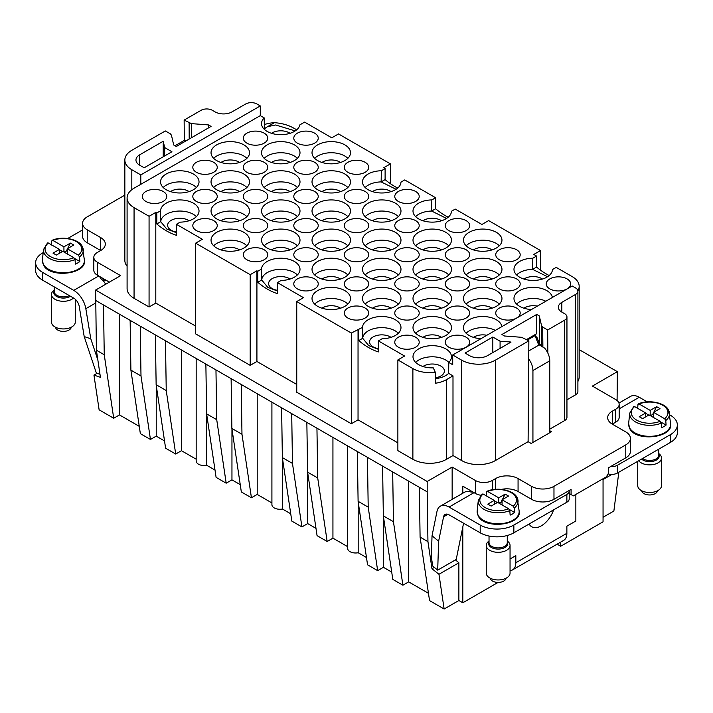 <?xml version="1.0" encoding="UTF-8"?>
<svg xmlns="http://www.w3.org/2000/svg" width="713" height="713" viewBox="0 0 713 713"><rect width="100%" height="100%" fill="white"/><g stroke="black" fill="none" stroke-linecap="round" stroke-linejoin="round"><path stroke-width="1.07" d="M603.055 517.264L613.875 511.016L618.813 472.22M619.169 404.387L619.169 417.346A11.898 6.872 180 0 1 615.684 422.203L612.315 424.146A15.864 9.162 180 0 1 607.672 417.666A15.864 9.162 180 0 1 612.315 411.187L615.684 409.244A11.898 6.872 180 0 0 619.169 404.387A11.898 6.872 180 0 0 615.684 399.53L592.396 386.089L617.369 371.678L617.084 400.51M603.055 479.546L611.986 474.395M603.055 478.726L603.055 521.8L560.703 546.256L560.703 542.094M560.703 546.256L557.103 544.171M498.075 582.414L462.808 602.77L462.808 526.96M462.808 493.227L462.808 486.168L475.428 493.458A11.898 6.872 180 0 0 480.892 495.259M458.878 600.506L444.137 609.018L438.958 574.286L458.878 562.789L458.878 600.506L462.808 602.77M612.315 411.187L612.315 424.146L625.782 431.918A15.864 9.162 180 0 1 630.426 438.397A15.864 9.162 180 0 1 625.782 444.876L553.974 486.337A15.864 9.162 180 0 1 531.533 486.337L518.066 478.557A15.864 9.162 180 0 0 495.624 478.557L492.264 480.5A11.898 6.872 180 0 1 475.428 480.5L452.149 467.06L427.185 481.471L427.185 491.836L419.333 487.309L420.091 537.103L427.943 541.63L431.98 568.751L438.958 574.286M420.091 537.103L429.547 600.596L444.137 609.018M419.333 487.309L392.685 471.917L393.442 521.711L402.898 585.213L408.674 581.879L408.674 481.15M392.685 471.917L382.587 466.088L383.344 515.882L392.801 579.384L402.898 585.213M383.344 515.882L393.442 521.711M382.587 466.088L367.436 457.345L368.202 507.139L377.658 570.641L383.425 567.307L383.425 516.435M367.436 457.345L357.338 451.516L358.104 501.31L368.202 507.139M358.104 501.31L367.56 564.812L377.658 570.641M358.184 501.863L358.184 552.735A7.932 4.581 180 0 1 347.65 548.404L347.65 445.919M357.338 451.516L316.946 428.192L317.713 477.986L327.169 541.488L332.935 538.155L332.935 437.425M316.946 428.192L306.848 422.363L307.615 472.158L317.713 477.986M307.615 472.158L317.071 535.659L327.169 541.488M306.848 422.363L291.706 413.62L292.464 463.414L301.92 526.916L307.695 523.583L307.695 472.71M291.706 413.62L281.608 407.791L282.366 457.586L292.464 463.414M282.366 457.586L291.822 521.087L301.92 526.916M282.446 458.138L282.446 509.011A7.932 4.581 180 0 1 271.911 504.679L271.911 402.194M241.974 434.262L251.431 497.763L241.333 491.934L231.877 428.433L241.974 434.262L241.217 384.467L231.119 378.639L231.877 428.433M257.206 393.701L257.206 494.43L251.431 497.763M216.725 419.69L226.19 483.191L216.092 477.362L206.627 413.861L216.725 419.69L215.968 369.895L205.87 364.067L206.627 413.861M231.957 428.985L231.957 479.858L226.19 483.191M206.717 414.413L206.717 465.286A7.932 4.581 180 0 1 196.173 460.955L196.173 358.47M166.236 390.537L175.701 454.038L165.603 448.21L156.138 384.708L166.236 390.537L165.478 340.743L155.381 334.914L156.138 384.708M181.467 349.976L181.467 450.705L175.701 454.038M140.996 375.965L150.452 439.466L140.354 433.638L130.898 370.136L140.996 375.965L140.238 326.171L130.14 320.342L130.898 370.136M156.227 385.261L156.227 436.133L150.452 439.466M96.398 350.217L100.435 377.329L93.947 375.091L99.125 409.823L113.706 418.246L104.25 354.753L96.398 350.217L95.631 290.057L120.604 275.646L97.316 262.206L97.316 275.156L109.383 282.125M541.764 345.948L541.559 325.77L539.313 315.921L536.711 314.424L501.934 334.504L504.528 336.001L521.586 337.302L528.859 340.832L495.348 360.181A23.805 13.743 0 0 1 461.685 360.181L452.71 354.994L452.71 364.708L448.78 362.445A19.242 11.105 0 0 0 451.472 356.892A19.242 11.105 0 0 0 426.82 346.117A19.242 11.105 0 0 0 412.996 356.892A19.242 11.105 0 0 0 433.272 367.863L435.304 372.239L435.304 383.246A23.805 13.743 0 0 0 446.543 379.61L452.996 375.885L448.637 373.371L448.78 362.445M281.608 407.791L241.217 384.467M97.057 373.3L93.947 375.091M539.313 315.921L539.661 344.254M630.426 438.397L630.426 451.356A15.864 9.162 180 0 1 625.782 457.835L608.67 467.71L608.67 472.888L606.424 476.783L573.323 495.891L571.086 494.59L571.086 489.412L553.974 499.287A15.864 9.162 180 0 1 531.533 499.287L518.066 491.515A15.864 9.162 180 0 0 501.408 489.385M541.559 325.77L542.682 327.089L547.664 329.967L547.842 353.087M549.768 429.164L564.634 420.581L564.634 320.173L547.664 329.967M564.634 320.173A7.932 4.581 0 0 0 566.951 316.937A7.932 4.581 0 0 0 564.634 313.702L561.826 312.08L561.826 302.365A11.898 6.872 0 0 0 558.341 307.223A11.898 6.872 0 0 0 561.826 312.08M566.951 399.806L575.569 394.833L575.569 294.424L561.826 302.365M575.569 294.424A7.932 4.581 0 0 0 577.895 291.189A7.932 4.581 0 0 0 575.569 287.945L572.2 286.002L452.71 354.994M492.826 337.017L500.08 341.206L511.043 342.044L487.496 355.644A12.691 7.326 0 0 1 469.537 355.644L465.054 353.051L492.826 337.017L492.826 352.57M536.711 314.424L536.568 333.773L526.604 339.522M155.381 334.914L140.238 326.171M205.87 364.067L165.478 340.743M231.119 378.639L215.968 369.895M427.185 481.471L95.631 290.057M130.14 320.342L95.631 300.423M184.302 140.675L184.141 120.087L191.414 123.616L208.472 124.918L211.066 126.415L176.289 146.495L173.687 144.997L171.441 135.149L170.318 133.821L165.336 130.951L131.816 150.3A23.805 13.743 0 0 0 124.846 160.015A23.805 13.743 0 0 0 131.816 169.73L140.8 174.908L260.29 105.925L260.29 115.64L134.062 188.187A23.805 13.743 0 0 0 127.092 197.911A23.805 13.743 0 0 0 134.062 207.626L149.07 216.289L155.799 212.403L156.789 212.973L160.55 210.798A19.242 11.105 0 0 1 174.373 200.371A19.242 11.105 0 0 1 199.025 211.137A19.242 11.105 0 0 1 185.202 221.681A19.242 11.105 0 0 1 180.184 222.135L176.423 224.301L202.367 239.283L195.629 243.169L250.192 274.674L256.921 270.78L257.767 271.27L261.528 269.095A19.242 11.105 0 0 1 275.352 258.667A19.242 11.105 0 0 1 300.004 269.443A19.242 11.105 0 0 1 286.18 279.986A19.242 11.105 0 0 1 281.163 280.432L277.402 282.606L303.488 297.669L296.751 301.554L351.313 333.051L362.507 327.392A19.242 11.105 0 0 1 376.33 316.964A19.242 11.105 0 0 1 400.982 327.739A19.242 11.105 0 0 1 387.159 338.283A19.242 11.105 0 0 1 382.141 338.728L378.38 340.903L404.61 356.045L397.872 359.931L412.88 368.594A23.805 13.743 0 0 0 435.304 372.239M82.574 223.338L82.574 236.288A15.864 9.162 0 0 0 87.218 242.768L100.685 250.539A15.864 9.162 0 0 0 105.328 244.06A15.864 9.162 0 0 0 100.685 237.589L87.218 229.809A15.864 9.162 0 0 1 82.574 223.338A15.864 9.162 0 0 1 87.218 216.859L124.846 195.13M208.472 124.918L208.437 127.939M564.634 420.581A7.932 4.581 0 0 0 566.951 417.346L566.951 316.937M575.569 394.833A7.932 4.581 0 0 0 577.895 391.597L577.895 291.189M397.872 359.931L397.872 450.625L412.88 459.288A23.805 13.743 0 0 0 414.039 459.912A23.805 13.743 0 0 0 435.901 462.844A23.805 13.743 0 0 0 446.543 459.288L452.996 455.562L461.685 460.58A23.805 13.743 0 0 0 495.348 460.58L495.348 360.181M528.859 340.832L528.101 441.677L495.348 460.58M260.29 105.925L256.921 103.982A7.932 4.581 0 0 0 245.7 103.982L231.957 111.914A11.898 6.872 0 0 1 215.13 111.914L212.322 110.292A7.932 4.581 0 0 0 201.102 110.292L184.141 120.087M196.378 216.645A19.037 10.989 0 0 0 174.427 211.494A19.037 10.989 0 0 0 160.755 221.69L160.55 210.798M297.357 274.951A19.037 10.989 0 0 0 275.405 269.79A19.037 10.989 0 0 0 261.733 279.986L261.528 269.095M398.335 333.247A19.037 10.989 0 0 0 376.384 328.087A19.037 10.989 0 0 0 362.712 338.292L362.507 327.392M448.825 362.4A19.037 10.989 0 0 0 426.873 357.24A19.037 10.989 0 0 0 415.643 362.4M549.179 275.521A61.532 35.525 60 0 1 536.577 267.063L532.611 269.354L532.816 258.222A19.242 11.105 0 0 0 527.798 258.667A19.242 11.105 0 0 0 513.975 269.443A19.242 11.105 0 0 0 538.627 279.986A19.242 11.105 0 0 0 552.45 269.559L556.211 267.384L572.209 276.617A23.805 13.743 0 0 1 579.179 286.332A23.805 13.743 0 0 1 577.869 290.824M547.548 276.733L532.611 269.354A19.037 10.989 0 0 0 527.852 269.79A19.037 10.989 0 0 0 516.622 274.951M446.57 218.436L431.632 211.048L431.837 199.916A19.242 11.105 0 0 0 426.82 200.371A19.242 11.105 0 0 0 412.996 211.137A19.242 11.105 0 0 0 437.648 221.681A19.242 11.105 0 0 0 451.472 211.253L455.233 209.078L481.908 224.479L488.646 220.593L540.534 250.557L533.805 254.443L536.577 256.047L532.816 258.222M448.201 217.224A61.532 35.525 60 0 1 435.598 208.757L431.632 211.048A19.037 10.989 0 0 0 426.873 211.494A19.037 10.989 0 0 0 415.643 216.645M396.08 189.284L381.143 181.904L381.348 170.772A19.242 11.105 0 0 0 376.33 171.218A19.242 11.105 0 0 0 362.507 181.993A19.242 11.105 0 0 0 387.159 192.537A19.242 11.105 0 0 0 400.982 182.109L404.743 179.934L435.598 197.751L431.837 199.916M397.711 188.072A61.532 35.525 60 0 1 385.109 179.605L381.143 181.904A19.037 10.989 0 0 0 376.384 182.341A19.037 10.989 0 0 0 365.154 187.501M295.218 130.907L275.664 124.989L267.607 126.647A19.037 10.989 0 0 0 267.589 126.656A19.037 10.989 0 0 0 264.363 129.008L264.22 117.912A19.242 11.105 0 0 0 261.528 123.688A19.242 11.105 0 0 0 286.18 134.231A19.242 11.105 0 0 0 299.879 124.846L304.611 122.119L331.786 137.814L338.523 133.928L390.412 163.883L383.683 167.769L385.109 168.598L381.348 170.772M398.335 216.645A19.037 10.989 0 0 0 376.384 211.494A19.037 10.989 0 0 0 365.154 216.645M376.33 200.371A19.242 11.105 0 0 0 362.507 211.137A19.242 11.105 0 0 0 387.159 221.681A19.242 11.105 0 0 0 400.982 211.137A19.242 11.105 0 0 0 376.33 200.371M297.357 245.798A19.037 10.989 0 0 0 275.405 240.637A19.037 10.989 0 0 0 264.175 245.798M275.352 229.515A19.242 11.105 0 0 0 261.528 240.29A19.242 11.105 0 0 0 286.18 250.833A19.242 11.105 0 0 0 300.004 240.29A19.242 11.105 0 0 0 275.352 229.515M347.846 245.798A19.037 10.989 0 0 0 325.894 240.637A19.037 10.989 0 0 0 314.665 245.798M325.841 229.515A19.242 11.105 0 0 0 312.018 240.29A19.242 11.105 0 0 0 336.67 250.833A19.242 11.105 0 0 0 350.493 240.29A19.242 11.105 0 0 0 325.841 229.515M246.867 245.798A19.037 10.989 0 0 0 224.916 240.637A19.037 10.989 0 0 0 213.677 245.798M224.862 229.515A19.242 11.105 0 0 0 211.039 240.29A19.242 11.105 0 0 0 235.691 250.833A19.242 11.105 0 0 0 249.514 240.29A19.242 11.105 0 0 0 224.862 229.515M297.357 216.645A19.037 10.989 0 0 0 275.405 211.494A19.037 10.989 0 0 0 264.175 216.645M275.352 200.371A19.242 11.105 0 0 0 261.528 211.137A19.242 11.105 0 0 0 286.18 221.681A19.242 11.105 0 0 0 300.004 211.137A19.242 11.105 0 0 0 275.352 200.371M398.335 304.094A19.037 10.989 0 0 0 376.384 298.943A19.037 10.989 0 0 0 365.154 304.094M376.33 287.82A19.242 11.105 0 0 0 362.507 298.595A19.242 11.105 0 0 0 387.159 309.13A19.242 11.105 0 0 0 400.982 298.595A19.242 11.105 0 0 0 376.33 287.82M347.846 216.645A19.037 10.989 0 0 0 325.894 211.494A19.037 10.989 0 0 0 314.665 216.645M325.841 200.371A19.242 11.105 0 0 0 312.018 211.137A19.242 11.105 0 0 0 336.67 221.681A19.242 11.105 0 0 0 350.493 211.137A19.242 11.105 0 0 0 325.841 200.371M347.846 187.501A19.037 10.989 0 0 0 325.894 182.341A19.037 10.989 0 0 0 314.665 187.501M325.841 171.218A19.242 11.105 0 0 0 312.018 181.993A19.242 11.105 0 0 0 336.67 192.537A19.242 11.105 0 0 0 350.493 181.993A19.242 11.105 0 0 0 325.841 171.218M499.323 245.798A19.037 10.989 0 0 0 477.362 240.637A19.037 10.989 0 0 0 466.133 245.798M477.309 229.515A19.242 11.105 0 0 0 463.486 240.29A19.242 11.105 0 0 0 488.138 250.833A19.242 11.105 0 0 0 501.961 240.29A19.242 11.105 0 0 0 477.309 229.515M448.825 274.951A19.037 10.989 0 0 0 426.873 269.79A19.037 10.989 0 0 0 415.643 274.951M426.82 258.667A19.242 11.105 0 0 0 412.996 269.443A19.242 11.105 0 0 0 437.648 279.986A19.242 11.105 0 0 0 451.472 269.443A19.242 11.105 0 0 0 426.82 258.667M246.867 216.645A19.037 10.989 0 0 0 224.916 211.494A19.037 10.989 0 0 0 213.677 216.645M224.862 200.371A19.242 11.105 0 0 0 211.039 211.137A19.242 11.105 0 0 0 235.691 221.681A19.242 11.105 0 0 0 249.514 211.137A19.242 11.105 0 0 0 224.862 200.371M246.867 187.501A19.037 10.989 0 0 0 224.916 182.341A19.037 10.989 0 0 0 213.677 187.501M224.862 171.218A19.242 11.105 0 0 0 211.039 181.993A19.242 11.105 0 0 0 235.691 192.537A19.242 11.105 0 0 0 249.514 181.993A19.242 11.105 0 0 0 224.862 171.218M196.378 187.501A19.037 10.989 0 0 0 174.427 182.341A19.037 10.989 0 0 0 163.188 187.501M174.373 171.218A19.242 11.105 0 0 0 160.55 181.993A19.242 11.105 0 0 0 185.202 192.537A19.242 11.105 0 0 0 199.025 181.993A19.242 11.105 0 0 0 174.373 171.218M448.825 304.094A19.037 10.989 0 0 0 426.873 298.943A19.037 10.989 0 0 0 415.643 304.094M426.82 287.82A19.242 11.105 0 0 0 412.996 298.595A19.242 11.105 0 0 0 437.648 309.13A19.242 11.105 0 0 0 451.472 298.595A19.242 11.105 0 0 0 426.82 287.82M448.825 333.247A19.037 10.989 0 0 0 426.873 328.087A19.037 10.989 0 0 0 415.643 333.247M426.82 316.964A19.242 11.105 0 0 0 412.996 327.739A19.242 11.105 0 0 0 437.648 338.283A19.242 11.105 0 0 0 451.472 327.739A19.242 11.105 0 0 0 426.82 316.964M495.321 330.395A19.037 10.989 0 0 0 477.362 328.087A19.037 10.989 0 0 0 466.133 333.247M501.881 326.607A19.242 11.105 0 0 0 477.309 316.964A19.242 11.105 0 0 0 463.486 327.739A19.242 11.105 0 0 0 480.954 338.684M499.323 274.951A19.037 10.989 0 0 0 477.362 269.79A19.037 10.989 0 0 0 466.133 274.951M477.309 258.667A19.242 11.105 0 0 0 463.486 269.443A19.242 11.105 0 0 0 488.138 279.986A19.242 11.105 0 0 0 501.961 269.443A19.242 11.105 0 0 0 477.309 258.667M499.323 304.094A19.037 10.989 0 0 0 477.362 298.943A19.037 10.989 0 0 0 466.133 304.094M477.309 287.82A19.242 11.105 0 0 0 463.486 298.595A19.242 11.105 0 0 0 488.138 309.13A19.242 11.105 0 0 0 501.961 298.595A19.242 11.105 0 0 0 477.309 287.82M545.81 301.243A19.037 10.989 0 0 0 527.852 298.943A19.037 10.989 0 0 0 516.622 304.094M552.37 297.455A19.242 11.105 0 0 0 527.798 287.82A19.242 11.105 0 0 0 513.975 298.595A19.242 11.105 0 0 0 531.443 309.54M347.846 158.348A19.037 10.989 0 0 0 325.894 153.188A19.037 10.989 0 0 0 314.665 158.348M325.841 142.065A19.242 11.105 0 0 0 312.018 152.84A19.242 11.105 0 0 0 336.67 163.384A19.242 11.105 0 0 0 350.493 152.84A19.242 11.105 0 0 0 325.841 142.065M297.357 187.501A19.037 10.989 0 0 0 275.405 182.341A19.037 10.989 0 0 0 264.175 187.501M275.352 171.218A19.242 11.105 0 0 0 261.528 181.993A19.242 11.105 0 0 0 286.18 192.537A19.242 11.105 0 0 0 300.004 181.993A19.242 11.105 0 0 0 275.352 171.218M297.357 158.348A19.037 10.989 0 0 0 275.405 153.188A19.037 10.989 0 0 0 264.175 158.348M275.352 142.065A19.242 11.105 0 0 0 261.528 152.84A19.242 11.105 0 0 0 286.18 163.384A19.242 11.105 0 0 0 300.004 152.84A19.242 11.105 0 0 0 275.352 142.065M246.867 158.348A19.037 10.989 0 0 0 224.916 153.188A19.037 10.989 0 0 0 213.677 158.348M224.862 142.065A19.242 11.105 0 0 0 211.039 152.84A19.242 11.105 0 0 0 235.691 163.384A19.242 11.105 0 0 0 249.514 152.84A19.242 11.105 0 0 0 224.862 142.065M347.846 304.094A19.037 10.989 0 0 0 325.894 298.943A19.037 10.989 0 0 0 314.665 304.094M325.841 287.82A19.242 11.105 0 0 0 312.018 298.595A19.242 11.105 0 0 0 336.67 309.13A19.242 11.105 0 0 0 350.493 298.595A19.242 11.105 0 0 0 325.841 287.82M347.846 274.951A19.037 10.989 0 0 0 325.894 269.79A19.037 10.989 0 0 0 314.665 274.951M325.841 258.667A19.242 11.105 0 0 0 312.018 269.443A19.242 11.105 0 0 0 336.67 279.986A19.242 11.105 0 0 0 350.493 269.443A19.242 11.105 0 0 0 325.841 258.667M398.335 274.951A19.037 10.989 0 0 0 376.384 269.79A19.037 10.989 0 0 0 365.154 274.951M376.33 258.667A19.242 11.105 0 0 0 362.507 269.443A19.242 11.105 0 0 0 387.159 279.986A19.242 11.105 0 0 0 400.982 269.443A19.242 11.105 0 0 0 376.33 258.667M448.825 245.798A19.037 10.989 0 0 0 426.873 240.637A19.037 10.989 0 0 0 415.643 245.798M426.82 229.515A19.242 11.105 0 0 0 412.996 240.29A19.242 11.105 0 0 0 437.648 250.833A19.242 11.105 0 0 0 451.472 240.29A19.242 11.105 0 0 0 426.82 229.515M398.335 245.798A19.037 10.989 0 0 0 376.384 240.637A19.037 10.989 0 0 0 365.154 245.798M376.33 229.515A19.242 11.105 0 0 0 362.507 240.29A19.242 11.105 0 0 0 387.159 250.833A19.242 11.105 0 0 0 400.982 240.29A19.242 11.105 0 0 0 376.33 229.515M189.079 220.754A12.157 7.023 0 0 0 176.361 218.543A12.157 7.023 0 0 0 168.116 223.303A12.157 7.023 0 0 0 167.626 225.299A12.157 7.023 0 0 0 176.423 232.028M156.789 212.973L156.789 223.98L160.755 221.69L166.762 229.016L176.423 232.705M290.057 279.05A12.157 7.023 0 0 0 277.339 276.849A12.157 7.023 0 0 0 269.095 281.608A12.157 7.023 0 0 0 268.605 283.596A12.157 7.023 0 0 0 277.402 290.325M257.767 271.27L257.767 282.286L261.733 279.986L267.74 287.321L277.402 291.002M391.036 337.356A12.157 7.023 0 0 0 378.318 335.146A12.157 7.023 0 0 0 370.074 339.905A12.157 7.023 0 0 0 369.584 341.901A12.157 7.023 0 0 0 378.38 348.63M358.746 329.566L358.746 340.582L362.712 338.292L368.719 345.618L378.38 349.308M435.304 378.639A19.037 10.989 0 0 0 437.595 378.336A19.037 10.989 0 0 0 448.637 373.371M435.304 377.828A12.157 7.023 0 0 0 435.661 377.765A12.157 7.023 0 0 0 443.905 373.006A12.157 7.023 0 0 0 444.395 371.045A12.157 7.023 0 0 0 428.807 364.298A12.157 7.023 0 0 0 422.943 366.5M542.504 279.05A12.157 7.023 0 0 0 529.795 276.849A12.157 7.023 0 0 0 523.921 279.05M441.525 220.754A12.157 7.023 0 0 0 428.807 218.543A12.157 7.023 0 0 0 422.943 220.754M391.036 191.601A12.157 7.023 0 0 0 378.318 189.391A12.157 7.023 0 0 0 372.453 191.601M290.057 133.304A12.157 7.023 0 0 0 277.339 131.094A12.157 7.023 0 0 0 271.475 133.304M391.036 220.754A12.157 7.023 0 0 0 378.318 218.543A12.157 7.023 0 0 0 372.453 220.754M290.057 249.906A12.157 7.023 0 0 0 277.339 247.696A12.157 7.023 0 0 0 271.475 249.906M340.547 249.906A12.157 7.023 0 0 0 327.828 247.696A12.157 7.023 0 0 0 321.964 249.906M239.568 249.906A12.157 7.023 0 0 0 226.85 247.696A12.157 7.023 0 0 0 220.985 249.906M290.057 220.754A12.157 7.023 0 0 0 277.339 218.543A12.157 7.023 0 0 0 271.475 220.754M391.036 308.203A12.157 7.023 0 0 0 378.318 305.993A12.157 7.023 0 0 0 372.453 308.203M340.547 220.754A12.157 7.023 0 0 0 327.828 218.543A12.157 7.023 0 0 0 321.964 220.754M340.547 191.601A12.157 7.023 0 0 0 327.828 189.391A12.157 7.023 0 0 0 321.964 191.601M492.015 249.906A12.157 7.023 0 0 0 479.305 247.696A12.157 7.023 0 0 0 473.432 249.906M441.525 279.05A12.157 7.023 0 0 0 428.807 276.849A12.157 7.023 0 0 0 422.943 279.05M239.568 220.754A12.157 7.023 0 0 0 226.85 218.543A12.157 7.023 0 0 0 220.985 220.754M239.568 191.601A12.157 7.023 0 0 0 226.85 189.391A12.157 7.023 0 0 0 220.985 191.601M189.079 191.601A12.157 7.023 0 0 0 176.361 189.391A12.157 7.023 0 0 0 170.496 191.601M441.525 308.203A12.157 7.023 0 0 0 428.807 305.993A12.157 7.023 0 0 0 422.943 308.203M441.525 337.356A12.157 7.023 0 0 0 428.807 335.146A12.157 7.023 0 0 0 422.943 337.356M486.863 335.279A12.157 7.023 0 0 0 479.305 335.146A12.157 7.023 0 0 0 473.432 337.356M492.015 279.05A12.157 7.023 0 0 0 479.305 276.849A12.157 7.023 0 0 0 473.432 279.05M492.015 308.203A12.157 7.023 0 0 0 479.305 305.993A12.157 7.023 0 0 0 473.432 308.203M537.352 306.127A12.157 7.023 0 0 0 529.795 305.993A12.157 7.023 0 0 0 523.921 308.203M340.547 162.448A12.157 7.023 0 0 0 327.828 160.247A12.157 7.023 0 0 0 321.964 162.448M290.057 191.601A12.157 7.023 0 0 0 277.339 189.391A12.157 7.023 0 0 0 271.475 191.601M290.057 162.448A12.157 7.023 0 0 0 277.339 160.247A12.157 7.023 0 0 0 271.475 162.448M239.568 162.448A12.157 7.023 0 0 0 226.85 160.247A12.157 7.023 0 0 0 220.985 162.448M340.547 308.203A12.157 7.023 0 0 0 327.828 305.993A12.157 7.023 0 0 0 321.964 308.203M340.547 279.05A12.157 7.023 0 0 0 327.828 276.849A12.157 7.023 0 0 0 321.964 279.05M391.036 279.05A12.157 7.023 0 0 0 378.318 276.849A12.157 7.023 0 0 0 372.453 279.05M441.525 249.906A12.157 7.023 0 0 0 428.807 247.696A12.157 7.023 0 0 0 422.943 249.906M391.036 249.906A12.157 7.023 0 0 0 378.318 247.696A12.157 7.023 0 0 0 372.453 249.906M418.709 198.437A12.219 7.05 0 0 0 419.208 196.467A12.219 7.05 0 0 0 408.745 189.471A12.219 7.05 0 0 0 395.269 194.462A12.219 7.05 0 0 0 394.77 196.467A12.219 7.05 0 0 0 405.269 203.437A12.219 7.05 0 0 0 418.709 198.437M418.709 256.733A12.219 7.05 0 0 0 419.208 254.764A12.219 7.05 0 0 0 408.745 247.767A12.219 7.05 0 0 0 395.269 252.767A12.219 7.05 0 0 0 394.77 254.764A12.219 7.05 0 0 0 405.269 261.733A12.219 7.05 0 0 0 418.709 256.733M418.709 227.59A12.219 7.05 0 0 0 419.208 225.62A12.219 7.05 0 0 0 408.745 218.624A12.219 7.05 0 0 0 395.269 223.615A12.219 7.05 0 0 0 394.77 225.62A12.219 7.05 0 0 0 405.269 232.581A12.219 7.05 0 0 0 418.709 227.59M469.207 227.59A12.219 7.05 0 0 0 469.698 225.62A12.219 7.05 0 0 0 459.234 218.624A12.219 7.05 0 0 0 445.759 223.615A12.219 7.05 0 0 0 445.26 225.62A12.219 7.05 0 0 0 455.759 232.581A12.219 7.05 0 0 0 469.207 227.59M368.22 256.733A12.219 7.05 0 0 0 368.719 254.764A12.219 7.05 0 0 0 358.256 247.767A12.219 7.05 0 0 0 344.78 252.767A12.219 7.05 0 0 0 344.281 254.764A12.219 7.05 0 0 0 354.78 261.733A12.219 7.05 0 0 0 368.22 256.733M368.22 285.886A12.219 7.05 0 0 0 368.719 283.917A12.219 7.05 0 0 0 358.256 276.92A12.219 7.05 0 0 0 344.78 281.911A12.219 7.05 0 0 0 344.281 283.917A12.219 7.05 0 0 0 354.78 290.886A12.219 7.05 0 0 0 368.22 285.886M317.731 285.886A12.219 7.05 0 0 0 318.23 283.917A12.219 7.05 0 0 0 307.758 276.92A12.219 7.05 0 0 0 294.291 281.911A12.219 7.05 0 0 0 293.792 283.917A12.219 7.05 0 0 0 304.291 290.886A12.219 7.05 0 0 0 317.731 285.886M267.241 140.14A12.219 7.05 0 0 0 267.74 138.17A12.219 7.05 0 0 0 257.268 131.165A12.219 7.05 0 0 0 243.793 136.165A12.219 7.05 0 0 0 243.302 138.17A12.219 7.05 0 0 0 253.792 145.131A12.219 7.05 0 0 0 267.241 140.14M267.241 169.284A12.219 7.05 0 0 0 267.74 167.314A12.219 7.05 0 0 0 257.268 160.318A12.219 7.05 0 0 0 243.793 165.318A12.219 7.05 0 0 0 243.302 167.314A12.219 7.05 0 0 0 253.792 174.284A12.219 7.05 0 0 0 267.241 169.284M317.731 140.14A12.219 7.05 0 0 0 318.23 138.17A12.219 7.05 0 0 0 307.758 131.165A12.219 7.05 0 0 0 294.291 136.165A12.219 7.05 0 0 0 293.792 138.17A12.219 7.05 0 0 0 304.291 145.131A12.219 7.05 0 0 0 317.731 140.14M317.731 169.284A12.219 7.05 0 0 0 318.23 167.314A12.219 7.05 0 0 0 307.758 160.318A12.219 7.05 0 0 0 294.291 165.318A12.219 7.05 0 0 0 293.792 167.314A12.219 7.05 0 0 0 304.291 174.284A12.219 7.05 0 0 0 317.731 169.284M519.697 315.039A12.219 7.05 0 0 0 520.187 313.069A12.219 7.05 0 0 0 509.724 306.073A12.219 7.05 0 0 0 496.248 311.064A12.219 7.05 0 0 0 495.749 313.069A12.219 7.05 0 0 0 506.248 320.03A12.219 7.05 0 0 0 519.697 315.039M570.186 285.886A12.219 7.05 0 0 0 570.676 283.917A12.219 7.05 0 0 0 560.213 276.92A12.219 7.05 0 0 0 546.737 281.911A12.219 7.05 0 0 0 546.238 283.917A12.219 7.05 0 0 0 556.737 290.886A12.219 7.05 0 0 0 570.186 285.886M519.697 285.886A12.219 7.05 0 0 0 520.187 283.917A12.219 7.05 0 0 0 509.724 276.92A12.219 7.05 0 0 0 496.248 281.911A12.219 7.05 0 0 0 495.749 283.917A12.219 7.05 0 0 0 506.248 290.886A12.219 7.05 0 0 0 519.697 285.886M469.207 285.886A12.219 7.05 0 0 0 469.698 283.917A12.219 7.05 0 0 0 459.234 276.92A12.219 7.05 0 0 0 445.759 281.911A12.219 7.05 0 0 0 445.26 283.917A12.219 7.05 0 0 0 455.759 290.886A12.219 7.05 0 0 0 469.207 285.886M519.697 256.733A12.219 7.05 0 0 0 520.187 254.764A12.219 7.05 0 0 0 509.724 247.767A12.219 7.05 0 0 0 496.248 252.767A12.219 7.05 0 0 0 495.749 254.764A12.219 7.05 0 0 0 506.248 261.733A12.219 7.05 0 0 0 519.697 256.733M469.207 344.183A12.219 7.05 0 0 0 469.698 342.213A12.219 7.05 0 0 0 459.234 335.217A12.219 7.05 0 0 0 445.759 340.217A12.219 7.05 0 0 0 445.26 342.213A12.219 7.05 0 0 0 455.759 349.183A12.219 7.05 0 0 0 469.207 344.183M469.207 315.039A12.219 7.05 0 0 0 469.698 313.069A12.219 7.05 0 0 0 459.234 306.073A12.219 7.05 0 0 0 445.759 311.064A12.219 7.05 0 0 0 445.26 313.069A12.219 7.05 0 0 0 455.759 320.03A12.219 7.05 0 0 0 469.207 315.039M418.709 344.183A12.219 7.05 0 0 0 419.208 342.213A12.219 7.05 0 0 0 408.745 335.217A12.219 7.05 0 0 0 395.269 340.217A12.219 7.05 0 0 0 394.77 342.213A12.219 7.05 0 0 0 405.269 349.183A12.219 7.05 0 0 0 418.709 344.183M418.709 315.039A12.219 7.05 0 0 0 419.208 313.069A12.219 7.05 0 0 0 408.745 306.073A12.219 7.05 0 0 0 395.269 311.064A12.219 7.05 0 0 0 394.77 313.069A12.219 7.05 0 0 0 405.269 320.03A12.219 7.05 0 0 0 418.709 315.039M216.752 169.284A12.219 7.05 0 0 0 217.251 167.314A12.219 7.05 0 0 0 206.779 160.318A12.219 7.05 0 0 0 193.303 165.318A12.219 7.05 0 0 0 192.813 167.314A12.219 7.05 0 0 0 203.303 174.284A12.219 7.05 0 0 0 216.752 169.284M166.263 198.437A12.219 7.05 0 0 0 166.762 196.467A12.219 7.05 0 0 0 156.29 189.471A12.219 7.05 0 0 0 142.814 194.462A12.219 7.05 0 0 0 142.324 196.467A12.219 7.05 0 0 0 152.814 203.437A12.219 7.05 0 0 0 166.263 198.437M216.752 198.437A12.219 7.05 0 0 0 217.251 196.467A12.219 7.05 0 0 0 206.779 189.471A12.219 7.05 0 0 0 193.303 194.462A12.219 7.05 0 0 0 192.813 196.467A12.219 7.05 0 0 0 203.303 203.437A12.219 7.05 0 0 0 216.752 198.437M267.241 198.437A12.219 7.05 0 0 0 267.74 196.467A12.219 7.05 0 0 0 257.268 189.471A12.219 7.05 0 0 0 243.793 194.462A12.219 7.05 0 0 0 243.302 196.467A12.219 7.05 0 0 0 253.792 203.437A12.219 7.05 0 0 0 267.241 198.437M216.752 227.59A12.219 7.05 0 0 0 217.251 225.62A12.219 7.05 0 0 0 206.779 218.624A12.219 7.05 0 0 0 193.303 223.615A12.219 7.05 0 0 0 192.813 225.62A12.219 7.05 0 0 0 203.303 232.581A12.219 7.05 0 0 0 216.752 227.59M469.207 256.733A12.219 7.05 0 0 0 469.698 254.764A12.219 7.05 0 0 0 459.234 247.767A12.219 7.05 0 0 0 445.759 252.767A12.219 7.05 0 0 0 445.26 254.764A12.219 7.05 0 0 0 455.759 261.733A12.219 7.05 0 0 0 469.207 256.733M317.731 198.437A12.219 7.05 0 0 0 318.23 196.467A12.219 7.05 0 0 0 307.758 189.471A12.219 7.05 0 0 0 294.291 194.462A12.219 7.05 0 0 0 293.792 196.467A12.219 7.05 0 0 0 304.291 203.437A12.219 7.05 0 0 0 317.731 198.437M368.22 169.284A12.219 7.05 0 0 0 368.719 167.314A12.219 7.05 0 0 0 358.256 160.318A12.219 7.05 0 0 0 344.78 165.318A12.219 7.05 0 0 0 344.281 167.314A12.219 7.05 0 0 0 354.78 174.284A12.219 7.05 0 0 0 368.22 169.284M368.22 227.59A12.219 7.05 0 0 0 368.719 225.62A12.219 7.05 0 0 0 358.256 218.624A12.219 7.05 0 0 0 344.78 223.615A12.219 7.05 0 0 0 344.281 225.62A12.219 7.05 0 0 0 354.78 232.581A12.219 7.05 0 0 0 368.22 227.59M368.22 198.437A12.219 7.05 0 0 0 368.719 196.467A12.219 7.05 0 0 0 358.256 189.471A12.219 7.05 0 0 0 344.78 194.462A12.219 7.05 0 0 0 344.281 196.467A12.219 7.05 0 0 0 354.78 203.437A12.219 7.05 0 0 0 368.22 198.437M418.709 285.886A12.219 7.05 0 0 0 419.208 283.917A12.219 7.05 0 0 0 408.745 276.92A12.219 7.05 0 0 0 395.269 281.911A12.219 7.05 0 0 0 394.77 283.917A12.219 7.05 0 0 0 405.269 290.886A12.219 7.05 0 0 0 418.709 285.886M368.22 315.039A12.219 7.05 0 0 0 368.719 313.069A12.219 7.05 0 0 0 358.256 306.073A12.219 7.05 0 0 0 344.78 311.064A12.219 7.05 0 0 0 344.281 313.069A12.219 7.05 0 0 0 354.78 320.03A12.219 7.05 0 0 0 368.22 315.039M267.241 227.59A12.219 7.05 0 0 0 267.74 225.62A12.219 7.05 0 0 0 257.268 218.624A12.219 7.05 0 0 0 243.793 223.615A12.219 7.05 0 0 0 243.302 225.62A12.219 7.05 0 0 0 253.792 232.581A12.219 7.05 0 0 0 267.241 227.59M317.731 227.59A12.219 7.05 0 0 0 318.23 225.62A12.219 7.05 0 0 0 307.758 218.624A12.219 7.05 0 0 0 294.291 223.615A12.219 7.05 0 0 0 293.792 225.62A12.219 7.05 0 0 0 304.291 232.581A12.219 7.05 0 0 0 317.731 227.59M317.731 256.733A12.219 7.05 0 0 0 318.23 254.764A12.219 7.05 0 0 0 307.758 247.767A12.219 7.05 0 0 0 294.291 252.767A12.219 7.05 0 0 0 293.792 254.764A12.219 7.05 0 0 0 304.291 261.733A12.219 7.05 0 0 0 317.731 256.733M267.241 256.733A12.219 7.05 0 0 0 267.74 254.764A12.219 7.05 0 0 0 257.268 247.767A12.219 7.05 0 0 0 243.793 252.767A12.219 7.05 0 0 0 243.302 254.764A12.219 7.05 0 0 0 253.792 261.733A12.219 7.05 0 0 0 267.241 256.733M267.598 126.647L274.46 122.681A23.805 13.743 0 0 0 264.309 124.588M296.768 129.739A92.476 53.395 60 0 1 293.382 127.939C288.061 124.962 281.76 123.215 274.46 122.681M156.789 223.98A61.532 35.525 -120 0 0 176.423 235.317L176.423 224.301M257.767 282.286A61.532 35.525 -120 0 0 277.402 293.613L277.402 282.606M358.746 340.582A61.532 35.525 -120 0 0 378.38 351.919L378.38 340.903M536.577 267.063L536.577 256.047M435.598 208.757L435.598 197.751M385.109 179.605L385.109 168.598M163.224 141.236L139.677 154.828A12.691 7.326 0 0 0 135.96 160.015A12.691 7.326 0 0 0 139.677 165.193L144.16 167.787L171.931 151.753L164.667 147.564L163.224 141.236L163.224 156.78M164.667 147.564L164.667 155.942M140.8 174.908L140.8 184.631M264.22 117.912L260.29 115.64M390.412 183.696L390.412 163.883M124.846 160.015L124.846 260.423A23.805 13.743 0 0 0 127.092 266.243M127.092 197.911L127.092 288.596A23.805 13.743 0 0 0 132.983 297.642A23.805 13.743 0 0 0 134.062 298.319L149.07 306.982L149.07 216.289M149.07 306.982L155.799 303.096L155.799 212.403M155.799 303.096L195.629 326.091M296.751 384.467L256.921 361.473L250.192 365.359L195.629 333.862L195.629 243.169M250.192 365.359L250.192 274.674M256.921 361.473L256.921 270.78M397.872 442.853L358.042 419.859L351.313 423.745L296.751 392.239L296.751 301.554M351.313 423.745L351.313 333.051M358.042 419.859L358.042 329.165M452.996 455.562L452.996 375.885M528.101 441.677L531.185 443.459L551.514 431.721L549.768 430.714M577.895 381.473A23.805 13.743 0 0 0 578.359 380.59A23.805 13.743 0 0 0 579.179 377.025L579.179 286.332M540.534 270.182L540.534 250.557M500.08 341.206L500.08 348.372M569.197 493.503L571.086 494.59M103.492 304.959L104.25 354.753M427.185 491.836L427.943 541.63M434.342 567.388L431.98 568.751M452.149 467.06L452.149 499.376M463.575 523.208L456.213 559.447L437.702 570.142L432.8 566.122L431.347 557.281L432.033 535.793L436.989 511.417A17.451 10.08 60 0 1 440.34 506.194A17.451 10.08 60 0 1 449.065 507.059L480.197 525.035A23.805 13.743 0 0 0 513.859 525.035L566.871 494.43A7.932 4.581 0 0 0 569.197 491.195A7.932 4.581 0 0 0 569.117 490.544M455.455 559.892L458.878 562.789M527.887 339.236L527.887 338.782M119.481 314.183L119.481 414.921L113.706 418.246M119.481 414.921L139.267 426.347M156.227 436.133L164.516 440.919M181.467 450.705L196.173 459.199M206.717 465.286L215.005 470.072M231.957 479.858L240.245 484.644M257.206 494.43L271.911 502.923M282.446 509.011L290.735 513.797M307.695 523.583L315.984 528.369M332.935 538.155L347.65 546.648M358.184 552.735L366.473 557.521M383.425 567.307L391.722 572.093M408.674 581.879L428.468 593.305M617.369 371.678L579.179 349.628M486.23 495.33A11.898 6.872 180 0 1 485.526 495.401M100.685 237.589L100.685 250.539L97.316 252.482A11.898 6.872 0 0 0 93.831 257.34A11.898 6.872 0 0 0 97.316 262.206M97.316 275.156A11.898 6.872 180 0 1 93.831 270.298L93.831 257.34M43.172 252.652L42.62 252.972A23.805 13.743 0 0 0 35.65 262.687L35.65 270.459A23.805 13.743 0 0 0 42.62 280.173L73.76 298.15A7.932 4.581 -120 0 1 79.25 306.474L84.196 336.572L90.783 338.773L85.836 308.676A17.451 10.08 -120 0 0 73.76 290.378L98.724 275.967M35.65 262.687A23.805 13.743 0 0 0 42.62 272.402L73.76 290.378M99.98 374.272L96.344 373.059L84.196 336.572M97.859 360.02L90.783 338.773M103.34 281.074L106.638 280.539M107.913 281.279L108.741 282.491M99.526 276.43L100.685 278.444A17.451 10.08 60 0 1 105.72 284.229M67.69 238.499L82.574 229.907M186.236 140.755L185.113 140.577A13.485 7.79 -120 0 0 182.858 141.21L174.997 145.746M510.053 558.983L515.82 555.65L515.82 562.771A15.472 8.93 60 0 1 512.62 569.856L563.671 540.383A15.472 8.93 -120 0 0 566.871 533.297L566.871 526.176L575.854 520.989L575.854 494.43M512.62 569.856A15.472 8.93 60 0 1 510.053 570.578M618.946 403.077L630.515 396.401A17.451 10.08 60 0 1 639.24 397.266L619.169 408.852M677.35 424.957L677.35 432.729A23.805 13.743 0 0 1 670.38 442.443L670.38 434.672A23.805 13.743 0 0 0 677.35 424.957A23.805 13.743 0 0 0 670.38 415.242L669.676 414.832M647.208 401.865L639.24 397.266M569.197 491.195L569.197 498.966A7.932 4.581 180 0 1 566.871 502.202L513.859 532.816A23.805 13.743 0 0 1 480.197 532.816L449.065 514.839A7.932 4.581 60 0 0 445.099 514.447A7.932 4.581 60 0 0 443.575 516.818L438.629 541.194L432.033 535.793M437.702 570.142L438.629 541.194M473.272 492.211L470.384 491.89A17.451 10.08 -120 0 0 464.457 492.273L440.34 506.194M472.175 492.202A13.485 7.79 60 0 1 472.273 491.631M541.461 345.823A1.586 0.918 120 0 0 541.292 345.68L539.42 343.791A1.586 1.266 -21 0 0 537.941 343.06A9.519 5.499 -0 0 0 539.251 344.869L544.714 348.194A13.485 7.79 60 0 1 549.768 360.823L549.768 432.729M528.725 358.978A13.485 7.79 60 0 1 532.932 370.546L532.932 442.443M670.38 442.443L617.369 473.058A7.932 4.581 180 0 1 608.1 473.878M670.38 434.672L617.369 465.277A7.932 4.581 0 0 1 610.631 466.578M536.782 336.919L539.42 343.791M536.942 337.534L535.08 335.618L537.941 343.06M526.996 339.753L535.285 335.244M71.282 327.205A7.932 4.581 180 0 1 64.17 331.376A7.932 4.581 180 0 1 55.766 328.105A7.932 4.581 180 0 1 55.471 327.205M73.528 298.016A11.898 6.872 180 0 1 61.808 301.243A11.898 6.872 180 0 1 51.96 296.367A11.898 6.872 180 0 1 51.479 294.433L51.479 322.071A11.898 6.872 0 0 0 51.96 324.005A11.898 6.872 0 0 0 65.07 328.871A11.898 6.872 0 0 0 75.275 322.071L75.275 299.273M51.479 294.433A11.898 6.872 180 0 1 54.25 290.022M51.728 240.949L52.86 240.424L51.728 240.949L51.389 245.076M78.385 255.156A18.324 10.579 180 0 0 80.961 246.101A18.324 10.579 180 0 0 52.86 240.424L63.938 246.814L70.391 243.088L73.76 245.031L67.307 248.757L78.385 255.156L79.517 256.992L79.847 261.511A20.374 11.764 180 0 1 75.364 264.104L75.034 259.585A19.911 11.497 180 0 1 44.277 253.498A19.911 11.497 180 0 1 43.511 249.559L42.397 259.88A21.016 12.139 180 0 0 43.208 264.051A21.016 12.139 180 0 0 67.013 272.58A21.016 12.139 180 0 0 84.357 259.88C87.744 274.336 49.054 278.854 43.315 264.621L42.397 259.88M48.368 243.008L59.455 249.407L53.003 253.133L56.363 255.076L62.815 251.35L73.894 257.75A18.324 10.579 180 0 1 45.792 252.063A18.324 10.579 180 0 1 48.368 243.008L47.236 243.543M73.894 257.75L75.034 259.585M74.651 258.507L79.847 261.511M67.307 251.404L66.416 250.887L64.223 252.161M59.455 249.728L62.539 251.511M59.455 249.407L59.455 253.293M63.938 246.814L63.938 252.001M70.391 243.088L67.583 248.596M67.307 249.149L66.416 250.887M67.307 248.757L67.307 253.944M657.529 490.767A7.932 4.581 180 0 1 650.416 494.938A7.932 4.581 180 0 1 642.012 491.676A7.932 4.581 180 0 1 641.718 490.767M637.725 461.302L637.725 485.633A11.898 6.872 0 0 0 638.206 487.567A11.898 6.872 0 0 0 651.317 492.433A11.898 6.872 0 0 0 661.521 485.633L661.521 457.996A11.898 6.872 180 0 1 652.047 464.724A11.898 6.872 180 0 1 638.705 460.732M658.75 453.584A11.898 6.872 180 0 1 661.04 456.062A11.898 6.872 180 0 1 661.521 457.996M637.966 404.512L639.106 403.986L637.966 404.512L637.636 408.647M664.632 418.718A18.324 10.579 180 0 0 667.208 409.672A18.324 10.579 180 0 0 639.106 403.986L650.185 410.385L656.637 406.66L659.997 408.602L653.545 412.328L664.632 418.718L665.764 420.563L666.094 425.073A20.374 11.764 180 0 1 661.611 427.666L661.272 423.148A19.911 11.497 180 0 1 630.524 417.069A19.911 11.497 180 0 1 629.748 413.121L628.643 423.442A21.016 12.139 180 0 0 629.454 427.613A21.016 12.139 180 0 0 653.251 436.151A21.016 12.139 180 0 0 670.603 423.442C673.99 437.898 635.301 442.425 629.552 428.183L628.643 423.442M634.615 406.579L645.693 412.97L639.24 416.695L642.609 418.638L649.062 414.913L660.14 421.312A18.324 10.579 180 0 1 632.039 415.626A18.324 10.579 180 0 1 634.615 406.579L633.483 407.105M660.14 421.312L661.272 423.148M660.898 422.069L666.094 425.073M653.545 414.966L652.662 414.458L650.461 415.724M645.693 413.299L648.777 415.082M645.693 412.97L645.693 416.855M650.185 410.385L650.185 415.563M656.637 406.66L653.83 412.159M653.545 412.72L652.662 414.458M653.545 412.328L653.545 417.506M506.061 578.216A7.932 4.581 180 0 1 498.948 582.387A7.932 4.581 180 0 1 490.535 579.125A7.932 4.581 180 0 1 490.25 578.216M486.248 545.445L486.248 573.083A11.898 6.872 0 0 0 486.729 575.017A11.898 6.872 0 0 0 499.849 579.883A11.898 6.872 0 0 0 510.053 573.083L510.053 545.445A11.898 6.872 180 0 1 499.849 552.245A11.898 6.872 180 0 1 486.729 547.379A11.898 6.872 180 0 1 486.248 545.445A11.898 6.872 180 0 1 489.029 541.033M507.273 541.033A11.898 6.872 180 0 1 509.572 543.511A11.898 6.872 180 0 1 510.053 545.445M486.498 491.961L487.63 491.435L486.498 491.961L486.168 496.096M513.164 506.168A18.324 10.579 180 0 0 515.74 497.121A18.324 10.579 180 0 0 487.63 491.435L498.717 497.834L505.16 494.109L508.529 496.052L502.077 499.777L513.164 506.168L514.296 508.012L514.626 512.522A20.374 11.764 180 0 1 510.134 515.116L509.804 510.597A19.911 11.497 180 0 1 479.047 504.519A19.911 11.497 180 0 1 478.28 500.571L477.175 510.891A21.016 12.139 180 0 0 477.986 515.062A21.016 12.139 180 0 0 501.783 523.6A21.016 12.139 180 0 0 519.126 510.891C522.522 525.347 483.833 529.875 478.084 515.642L477.175 510.891M483.147 494.029L494.225 500.419L487.772 504.144L491.141 506.087L497.594 502.362L508.672 508.761A18.324 10.579 180 0 1 480.571 503.075A18.324 10.579 180 0 1 483.147 494.029L482.015 494.555M508.672 508.761L509.804 510.597M509.421 509.519L514.626 512.522M502.077 502.415L501.194 501.907L498.993 503.173M494.225 500.749L497.309 502.531M494.225 500.419L494.225 504.305M498.717 497.834L498.717 503.013M505.16 494.109L502.362 499.608M502.077 500.17L501.194 501.907M502.077 499.777L502.077 504.956M625.782 444.876L625.782 457.835M553.974 486.337L553.974 499.287M531.533 486.337L531.533 499.287M518.066 478.557L518.066 491.515M189.123 122.966L189.203 139.035M191.414 123.616L191.485 137.725M461.685 460.58L461.685 360.181M139.677 154.828L139.677 165.193M131.816 189.685L131.816 169.73M134.062 298.319L134.062 207.626M412.88 459.288L412.88 368.594M446.543 459.288L446.543 379.61M87.218 242.768L87.218 229.809M495.624 478.557L495.624 489.323M542.887 346.616L542.682 327.089M475.428 480.5L475.428 493.458M492.264 480.5L492.264 489.76M615.684 409.244L615.684 422.203M42.62 280.173L42.62 272.402M85.836 308.676L95.676 302.998M103.492 280.984L103.492 278.721M100.685 278.444L100.685 277.099M515.82 562.771L566.871 533.297M480.197 532.816L480.197 525.035M513.859 532.816L513.859 525.035M443.575 516.818L447.916 514.305M474.029 492.647L449.065 507.059M553.591 509.875A19.206 11.087 -60 0 1 541.345 525.82A19.206 11.087 -60 0 1 529.108 524.01M532.932 370.546L549.768 360.823M617.369 473.058L617.369 465.277M566.871 502.202L566.871 494.43M542.379 346.313L541.292 345.68A1.586 0.918 120 0 0 540.971 345.609M528.779 350.912L539.251 344.869M527.46 340.021L535.08 335.618M70.48 296.26A9.59 5.535 180 0 1 61.229 297.936A9.59 5.535 180 0 1 54.179 294.104A9.59 5.535 180 0 1 54.25 290.842M69.348 295.61A9.126 5.267 180 0 1 54.625 293.105A9.126 5.267 180 0 1 54.25 291.626L54.25 286.893M82.476 247.028A19.911 11.497 180 0 1 83.252 249.559A19.911 11.497 180 0 1 79.517 256.992M658.75 454.404A9.59 5.535 180 0 1 658.821 454.546A9.59 5.535 180 0 1 653.598 461.142A9.59 5.535 180 0 1 641.548 459.092M658.75 449.163L658.75 455.188A9.126 5.267 180 0 1 652.68 460.152A9.126 5.267 180 0 1 642.547 458.512M668.723 410.599A19.911 11.497 180 0 1 669.489 413.121A19.911 11.497 180 0 1 665.764 420.563M507.273 541.853A9.59 5.535 180 0 1 507.353 541.996A9.59 5.535 180 0 1 500.856 548.867A9.59 5.535 180 0 1 488.949 545.115A9.59 5.535 180 0 1 489.029 541.853M507.273 535.499L507.273 542.638A9.126 5.267 180 0 1 499.448 547.851A9.126 5.267 180 0 1 489.394 544.126A9.126 5.267 180 0 1 489.029 542.638L489.029 536.033M517.255 498.048A19.911 11.497 180 0 1 518.021 500.571A19.911 11.497 180 0 1 514.296 508.012M52.111 240.308C62.521 235.655 79.196 239.194 82.378 246.68L84.357 259.88M43.511 249.559L47.495 242.973M638.358 403.87C648.768 399.218 665.443 402.756 668.625 410.242L670.603 423.442M629.748 413.121L633.732 406.544M486.89 491.319C497.3 486.667 513.975 490.205 517.157 497.701L519.126 510.891M478.28 500.571L482.264 493.993"/></g></svg>
